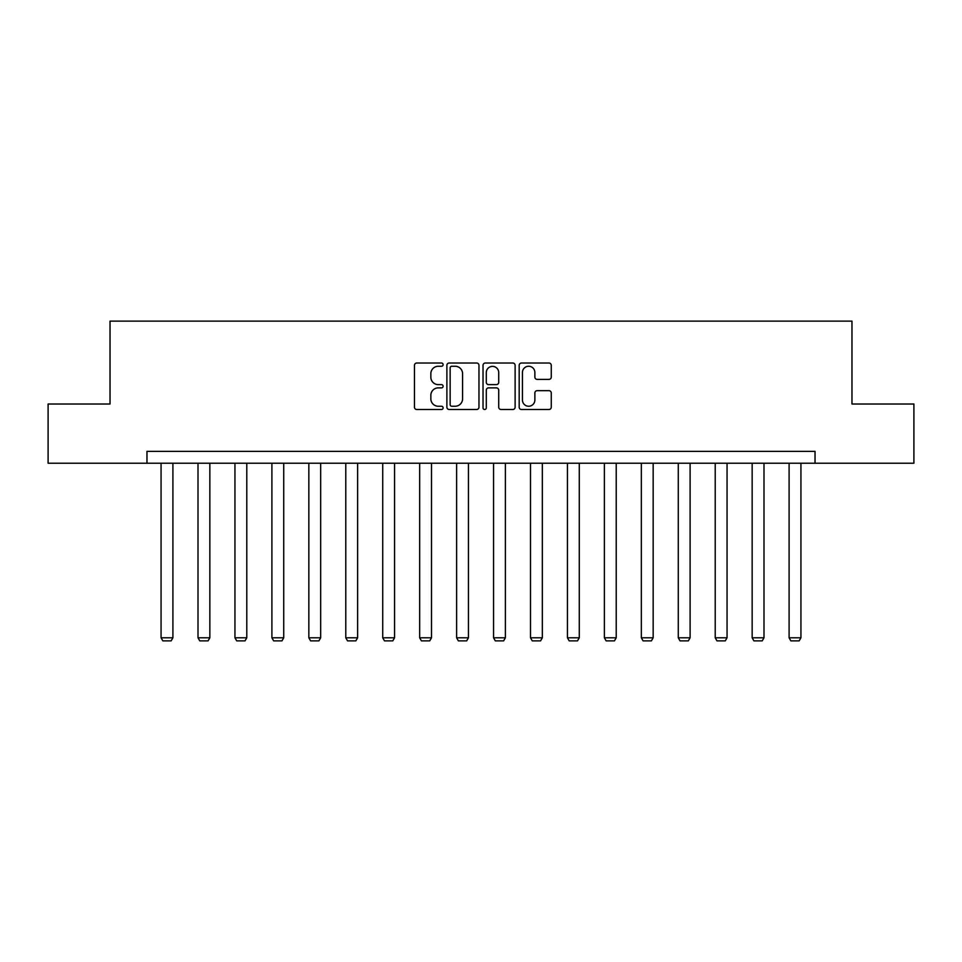 <?xml version="1.0" encoding="UTF-8"?>
<svg xmlns="http://www.w3.org/2000/svg" width="962" height="962" viewBox="0 0 962 962"><rect width="100%" height="100%" fill="white"/><g stroke="black" fill="none" stroke-linecap="round" stroke-linejoin="round"><path stroke-width="1.44" d="M443.109 364.634A1.623 1.623 0 0 0 441.486 363.011L416.786 363.011A2.321 2.321 0 0 0 414.466 365.332L414.466 407.166A2.321 2.321 0 0 0 416.786 409.499L441.486 409.499A1.623 1.623 0 0 0 443.109 407.864A1.623 1.623 0 0 0 441.486 406.241L438.287 406.241A7.443 7.443 0 0 1 430.844 398.797L430.844 395.31A7.443 7.443 0 0 1 438.287 387.878L441.486 387.878A1.623 1.623 0 0 0 443.109 386.255A1.623 1.623 0 0 0 441.486 384.62L438.287 384.62A7.443 7.443 0 0 1 430.844 377.188L430.844 373.701A7.443 7.443 0 0 1 438.287 366.257L441.486 366.257A1.623 1.623 0 0 0 443.109 364.634M548.929 379.389A2.321 2.321 0 0 0 551.262 377.068L551.262 365.332A2.321 2.321 0 0 0 548.929 363.011L521.5 363.011A2.321 2.321 0 0 0 519.179 365.332L519.179 407.166A2.321 2.321 0 0 0 521.5 409.499L548.929 409.499A2.321 2.321 0 0 0 551.262 407.166L551.262 392.989A2.321 2.321 0 0 0 548.929 390.668L537.193 390.668A2.321 2.321 0 0 0 534.872 392.989L534.872 400.024A6.217 6.217 0 0 1 528.655 406.241A6.217 6.217 0 0 1 522.438 400.024L522.438 372.474A6.217 6.217 0 0 1 528.655 366.257A6.217 6.217 0 0 1 534.872 372.474L534.872 377.068A2.321 2.321 0 0 0 537.193 379.389L548.929 379.389M146.97 463.215L48.1 463.215L48.1 404.016L110.029 404.016L110.029 321.128L851.971 321.128L851.971 404.016L913.9 404.016L913.9 463.215L815.03 463.215L815.03 451.37L146.97 451.37L146.97 463.215L815.03 463.215M478.968 365.332A2.321 2.321 0 0 0 476.647 363.011L449.218 363.011A2.321 2.321 0 0 0 446.885 365.332L446.885 407.166A2.321 2.321 0 0 0 449.218 409.499L476.647 409.499A2.321 2.321 0 0 0 478.968 407.166L478.968 365.332M485.353 363.011L512.782 363.011A2.321 2.321 0 0 1 515.115 365.332L515.115 407.166A2.321 2.321 0 0 1 512.782 409.499L501.046 409.499A2.321 2.321 0 0 1 498.725 407.166L498.725 390.199A2.321 2.321 0 0 0 496.404 387.878L488.612 387.878A2.321 2.321 0 0 0 486.291 390.199L486.291 407.864A1.623 1.623 0 0 1 484.656 409.499A1.623 1.623 0 0 1 483.032 407.864L483.032 365.332A2.321 2.321 0 0 1 485.353 363.011M451.767 366.257A1.623 1.623 0 0 0 450.144 367.881L450.144 404.617A1.623 1.623 0 0 0 451.767 406.241L455.134 406.241A7.443 7.443 0 0 0 462.578 398.797L462.578 373.701A7.443 7.443 0 0 0 455.134 366.257L451.767 366.257M498.725 372.595A6.217 6.217 0 0 0 492.508 366.378A6.217 6.217 0 0 0 486.291 372.595L486.291 382.299A2.321 2.321 0 0 0 488.612 384.62L496.404 384.62A2.321 2.321 0 0 0 498.725 382.299L498.725 372.595M172.907 463.215L172.907 637.794L161.063 637.794L161.063 463.215M172.907 637.794L171.128 640.872L162.843 640.872L161.063 637.794M209.848 463.215L209.848 637.794L198.004 637.794L198.004 463.215M209.848 637.794L208.069 640.872L199.783 640.872L198.004 637.794M246.789 463.215L246.789 637.794L234.944 637.794L234.944 463.215M246.789 637.794L245.009 640.872L236.724 640.872L234.944 637.794M283.73 463.215L283.73 637.794L271.897 637.794L271.897 463.215M283.73 637.794L281.95 640.872L273.665 640.872L271.897 637.794M320.671 463.215L320.671 637.794L308.838 637.794L308.838 463.215M320.671 637.794L318.903 640.872L310.606 640.872L308.838 637.794M357.623 463.215L357.623 637.794L345.779 637.794L345.779 463.215M357.623 637.794L355.844 640.872L347.559 640.872L345.779 637.794M394.564 463.215L394.564 637.794L382.72 637.794L382.72 463.215M394.564 637.794L392.785 640.872L384.499 640.872L382.72 637.794M431.505 463.215L431.505 637.794L419.66 637.794L419.66 463.215M431.505 637.794L429.725 640.872L421.44 640.872L419.66 637.794M468.446 463.215L468.446 637.794L456.613 637.794L456.613 463.215M468.446 637.794L466.678 640.872L458.381 640.872L456.613 637.794M505.387 463.215L505.387 637.794L493.554 637.794L493.554 463.215M505.387 637.794L503.619 640.872L495.322 640.872L493.554 637.794M542.34 463.215L542.34 637.794L530.495 637.794L530.495 463.215M542.34 637.794L540.56 640.872L532.275 640.872L530.495 637.794M579.28 463.215L579.28 637.794L567.436 637.794L567.436 463.215M579.28 637.794L577.501 640.872L569.215 640.872L567.436 637.794M616.221 463.215L616.221 637.794L604.376 637.794L604.376 463.215M616.221 637.794L614.441 640.872L606.156 640.872L604.376 637.794M653.162 463.215L653.162 637.794L641.329 637.794L641.329 463.215M653.162 637.794L651.394 640.872L643.097 640.872L641.329 637.794M690.103 463.215L690.103 637.794L678.27 637.794L678.27 463.215M690.103 637.794L688.335 640.872L680.05 640.872L678.27 637.794M727.056 463.215L727.056 637.794L715.211 637.794L715.211 463.215M727.056 637.794L725.276 640.872L716.991 640.872L715.211 637.794M763.996 463.215L763.996 637.794L752.152 637.794L752.152 463.215M763.996 637.794L762.217 640.872L753.931 640.872L752.152 637.794M800.937 463.215L800.937 637.794L789.093 637.794L789.093 463.215M800.937 637.794L799.157 640.872L790.872 640.872L789.093 637.794"/></g></svg>
